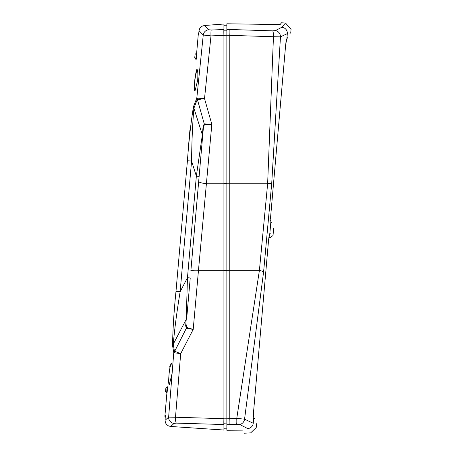<?xml version="1.0" encoding="UTF-8"?>
<svg xmlns="http://www.w3.org/2000/svg" width="456" height="456" viewBox="0 0 456 456"><rect width="100%" height="100%" fill="white"/><g stroke="black" fill="none" stroke-linecap="round" stroke-linejoin="round"><path stroke-width="0.68" d="M164.941 415.467L166.907 392.964L164.941 415.467A5.877 5.877 0 0 0 165.203 417.781L165.043 420.369L165.346 415.501L164.941 415.467A5.877 5.877 0 0 0 165.203 417.781A5.877 5.877 0 0 1 164.941 415.467M189.753 131.864L189.827 131.02M198.993 31.093L198.827 32.598A5.877 5.877 0 0 0 198.257 34.656L196.633 53.204L198.257 34.656L198.605 34.627L199.033 30.7L203.251 35.026L196.798 98.125L193.481 106.624C190.944 122.225 188.921 140.26 187.422 160.729L191.577 161.088C191.799 141.029 192.575 123.405 193.903 108.226L197.157 99.721L204.516 98.604L210.985 35.893A5.877 0.547 -92.1 0 1 211.219 30.028L208.643 29.748L204.607 25.479L223.924 24.02L223.924 25.291L226.86 25.205M187.422 160.729L175.993 291.333C173.924 311.739 172.778 329.853 172.567 345.665L173.764 352.642L168.635 417.12L165.043 420.369L165.38 422.581L166.571 424.542L168.446 425.898L170.738 426.474L168.566 425.95L166.702 424.673L165.454 422.769L165.043 420.369M167.158 386.808L167.54 386.802L167.004 392.981L166.628 392.912L167.158 386.808L165.864 388.016L165.562 391.499L165.864 388.016M171.992 373.914L171.992 373.903C172.374 367.262 172.106 363.626 171.177 362.982C169.022 370.232 168.384 377.517 169.267 384.847L171.992 373.914M197.687 80.165L197.693 80.153C198.075 73.519 197.801 69.876 196.878 69.238C194.723 76.483 194.085 83.767 194.963 91.092L197.687 80.165M195.812 59.308L196.348 53.209L196.724 53.204L196.188 59.383L194.746 57.895L195.054 54.418L194.746 57.895M194.792 80.153L196.878 69.238M194.963 91.092C194.25 90.453 194.193 86.811 194.792 80.165M196.285 58.921L196.576 56.305M167.204 389.812L167.164 390.268M167.084 391.271L167.044 391.778M167.016 392.171L166.993 392.553M167.101 392.479L167.152 392.103M167.244 391.379L167.5 388.426M167.54 387.657L167.551 387.355M167.54 386.802L167.272 389.076M169.096 373.903L169.581 369.252M169.267 384.847C168.549 384.203 168.492 380.56 169.09 373.914M188.396 147.379L189.918 129.954M226.86 418.676L226.86 418.044M223.924 428.771L226.86 428.857L223.924 428.771L223.924 430.036L223.924 24.02M253.45 414.327L253.587 411.494L253.747 417.388L253.234 423.271C257.224 428.931 257.224 428.931 253.234 423.271C257.224 428.931 257.224 428.931 253.234 423.271L244.564 419.149L236.767 418.391L226.86 418.819L226.86 35.255L273.457 36.731A5.877 1.106 -88.9 0 0 272.665 30.854L226.86 29.395L226.86 30.843L223.924 30.843L223.924 31.156M223.924 422.906L223.924 423.219L226.86 423.031M226.86 423.219L226.86 424.661L239.639 424.468L247.716 428.577L239.639 424.468A5.877 5.221 107.6 0 0 244.564 419.149L263.619 271.69L271.73 183.238L280.463 36.868L287.326 33.613C292.302 27.987 292.302 27.987 287.326 33.613A5.877 5.797 -138.8 0 0 281.808 27.28L275.378 30.615L272.682 30.854M223.924 423.219L223.924 423.533M226.86 23.786L280.109 24.567L281.5 22.8L280.109 24.567L226.86 23.786L226.86 35.255L223.924 35.386A5.877 0.314 -92.5 0 1 223.924 29.526L211.219 30.028M202.19 26.169L204.607 25.479L202.47 26.032L200.68 27.292L199.563 28.87L199.033 30.7L199.728 28.557L201.033 26.955M219.524 24.367L206.653 25.331M208.643 29.748A5.877 5.66 -52.5 0 0 203.251 35.026L210.985 35.893L223.924 35.386M204.339 124.796A2.935 2.702 99.7 0 0 204.26 123.889L203.097 126.489A2.935 2.075 5 0 1 203.399 127.56L204.339 124.796L211.835 124.266L204.516 98.604L196.798 98.125A4.406 3.893 28.4 0 0 197.157 99.721M170.738 426.474L223.924 430.036L170.738 426.474L174.061 423.402L176.375 423.122L223.924 424.536A5.877 0.314 92.5 0 1 223.924 418.676L175.497 417.246A5.877 1.191 91 0 0 176.375 423.122M223.924 270.317L198.48 270.317L193.207 329.397L186.567 327.465A2.935 2.719 -84.6 0 1 186.316 328.366L193.207 329.397L180.679 353.702L174.414 351.137A4.406 3.83 -14.4 0 0 173.764 352.642L180.679 353.702L175.497 417.246L168.635 417.12A5.877 5.671 53.8 0 0 174.061 423.402M186.567 327.465L186.151 324.683A2.935 2.075 5 0 1 185.672 325.681L186.316 328.366L174.625 351.399A4.406 4.098 -79.3 0 0 174.209 352.864M186.698 318.419A2.935 2.075 5 0 1 186.219 319.422L185.672 325.681M186.909 316.019L190.237 277.966L187.467 277.721L186.219 319.422L173.257 344.16C174.591 328.97 176.888 311.482 180.148 291.692L191.577 161.088L196.354 176.119L187.467 277.721L180.148 291.692L175.993 291.333M190.237 277.966L188.231 300.88M203.399 127.56L198.691 181.357L199.13 176.364L196.354 176.119L202.367 134.839L193.903 108.226A4.406 3.608 15.4 0 1 193.481 106.624M202.669 135.905A2.935 2.075 5 0 0 202.367 134.839L203.097 126.489M223.924 183.739L206.551 183.739A8.812 1.693 5 0 1 198.691 181.357L190.836 271.16A8.812 1.522 5 0 1 198.48 270.317L211.835 124.266L204.26 123.889L197.414 99.545A4.406 4.075 96 0 1 197.288 98.051M172.567 345.665A4.406 3.608 -5.4 0 1 173.257 344.16L174.414 351.137M253.559 416.67L253.507 416.134M253.747 417.388L254.374 418.414C257.287 425.499 257.287 425.499 254.374 418.414C257.287 425.499 257.287 425.499 254.374 418.414M268.658 239.189L253.587 411.494L268.658 239.189L269.855 233.278L270.853 221.878L271.474 222.904C274.387 229.989 274.387 229.989 271.474 222.904C274.387 229.989 274.387 229.989 271.474 222.904M269.827 233.312L270.499 234.042L269.963 233.295M270.499 234.042C270.094 238.705 270.094 238.705 270.499 234.042C273.862 236.065 273.862 236.065 270.499 234.042C273.862 236.065 273.862 236.065 270.499 234.042M270.664 221.16L270.607 220.624M270.556 218.823L270.693 215.984L270.853 221.878M287.588 37.808L286.841 38.766L285.684 44.614L270.693 215.984M285.809 43.383L286.168 41.068M226.86 411.99L226.86 413.467M289.919 33.733L290.466 32.764M287.679 37.694C291.857 30.301 291.857 30.301 287.679 37.694M241.76 430.145L226.86 430.276L226.86 418.802L223.924 418.819M226.86 430.276L241.651 430.128M242.199 430.299C245.248 434.163 245.248 434.163 242.199 430.299M247.716 428.577C251.666 434.3 251.666 434.3 247.716 428.577A5.877 5.808 145.1 0 0 253.234 423.271M275.378 30.615A5.877 5.335 -108.9 0 1 280.463 36.868L273.457 36.731L267.638 183.739L259.418 270.317L236.767 418.391A5.877 0.439 87.7 0 1 236.641 424.251M281.808 27.28L281.814 27.274C286.744 21.592 286.744 21.592 281.808 27.28M169.136 367.53L169.239 366.362M226.86 270.59L223.924 270.59M226.86 183.472L223.924 183.472M286.875 38.72L287.326 33.613M229.801 29.526A5.877 0.314 -87.5 0 1 229.801 35.386L229.801 418.676A5.877 0.314 87.5 0 1 229.801 424.536M226.86 183.739L267.638 183.739L271.73 183.238M226.86 270.317L259.418 270.317L263.619 271.69M196.348 53.209L195.054 54.418M166.628 392.912L165.562 391.499M273.663 228.222L273.024 235.558L270.197 237.542L268.829 237.656M244.49 433.2L250.68 432.875L256.226 427.523L256.557 423.732M290.82 32.148L291.059 29.389L285.513 23.011L281.5 22.8"/></g></svg>
